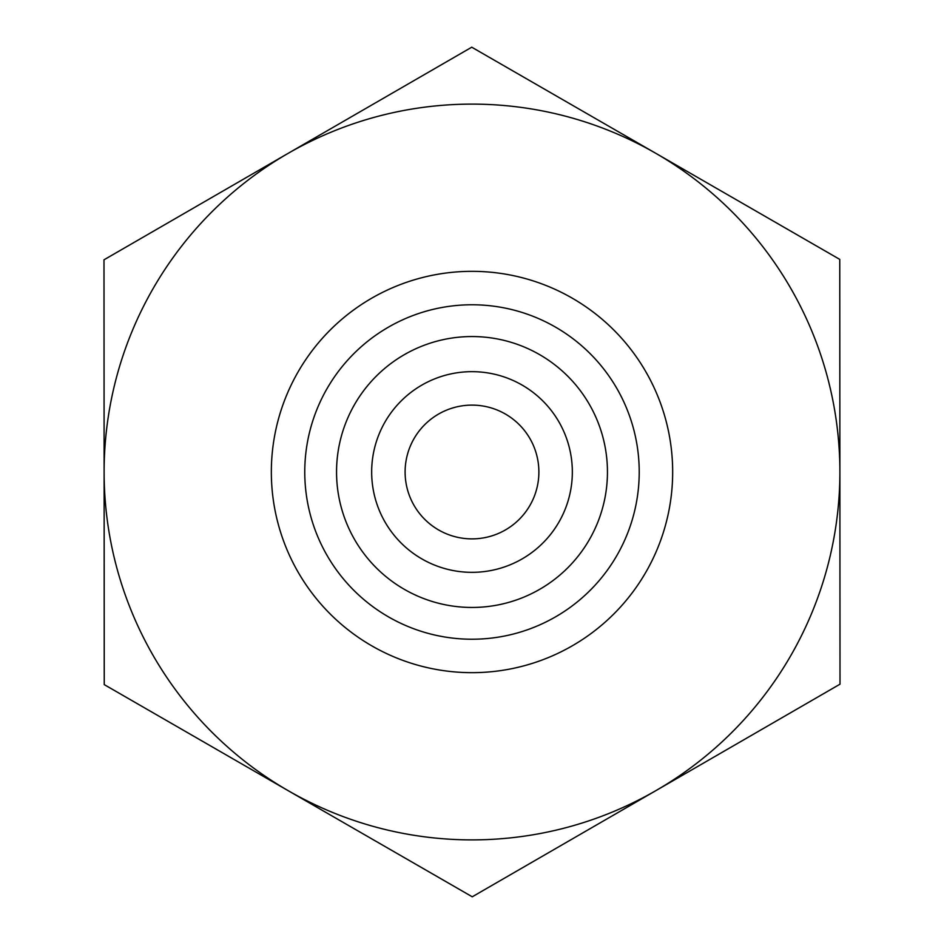 <?xml version="1.0" encoding="UTF-8"?>
<svg xmlns="http://www.w3.org/2000/svg" width="944" height="944" viewBox="0 0 944 944"><rect width="100%" height="100%" fill="white"/><g stroke="black" fill="none" stroke-linecap="round" stroke-linejoin="round"><path stroke-width="1.42" d="M840.007 684.188L472.248 896.8L288.239 790.706A367.889 367.889 0 0 0 839.889 472L840.007 684.188M839.889 471.788A367.889 367.889 0 0 0 287.873 153.506A367.889 367.889 0 0 0 288.239 790.706L104.241 684.612L103.993 259.812L471.752 47.2L839.759 259.388L839.889 472M371.665 472A100.335 100.335 0 0 0 472 572.335A100.335 100.335 0 0 0 572.335 472A100.335 100.335 0 0 0 472 371.665A100.335 100.335 0 0 0 371.665 472M336.548 472A135.452 135.452 0 0 1 472 336.548A135.452 135.452 0 0 1 607.452 472A135.452 135.452 0 0 1 472 607.452A135.452 135.452 0 0 1 336.548 472M572.335 472A100.335 100.335 0 0 0 421.838 385.105A100.335 100.335 0 0 0 421.838 558.895A100.335 100.335 0 0 0 572.335 472M405.106 472.035A66.894 66.894 0 0 0 505.477 529.903A66.894 66.894 0 0 0 505.406 414.05A66.894 66.894 0 0 0 405.106 472.035M672.671 472A200.671 200.671 0 0 0 371.665 298.221A200.671 200.671 0 0 0 371.665 645.779A200.671 200.671 0 0 0 672.671 472M639.218 472A167.218 167.218 0 0 1 388.385 616.821A167.218 167.218 0 0 1 388.385 327.179A167.218 167.218 0 0 1 639.218 472"/></g></svg>
